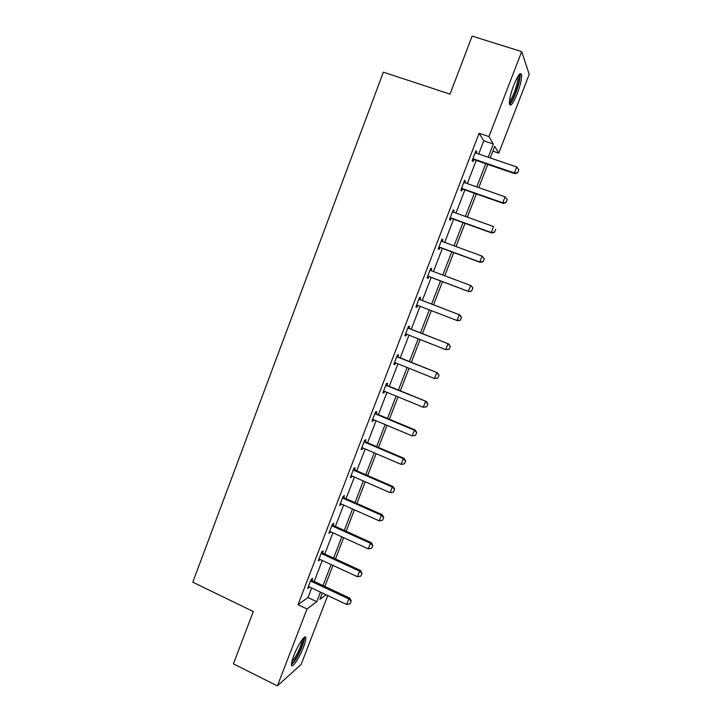 <?xml version="1.0" encoding="UTF-8"?>
<svg xmlns="http://www.w3.org/2000/svg" width="722" height="722" viewBox="0 0 722 722"><rect width="100%" height="100%" fill="white"/><g stroke="black" fill="none" stroke-linecap="round" stroke-linejoin="round"><path stroke-width="1.08" d="M293.854 655.522C297.987 644.529 305.614 633.393 305.821 637.842C305.966 639.62 305.18 642.76 303.466 647.273C299.459 657.941 291.787 669.366 291.507 664.908C291.363 663.148 292.139 660.025 293.854 655.522M513.784 85.106C517.854 75.269 520.454 71.803 521.582 74.691C521.853 78.779 520.4 85.124 517.214 93.734C513.198 103.499 510.598 106.946 509.434 104.094C509.145 100.123 510.598 93.788 513.784 85.106M327.743 595.56L301.119 664.439L277.401 685.9L233.396 663.852L253.296 611.525L192.783 582.203L383.355 72.173L450.041 94.122L472.107 36.1L521.69 51.605L529.217 74.366L498.758 153.154L494.723 146.34L490.247 157.938M492.864 151.16L498.758 153.154M322.472 552.935L323.248 550.922L321.777 551.798L318.24 561.003L319.981 559.415M343.735 497.638L344.502 495.644L343.13 496.249L339.557 505.544L341.298 503.974M365.215 441.774L365.982 439.797L364.709 440.14L361.099 449.526L362.381 449.138L362.841 447.956M386.92 385.331L387.678 383.382L386.505 383.445L382.859 392.93L384.041 392.822L384.6 391.369M408.851 328.311L409.6 326.38L408.526 326.163L404.834 335.757L405.926 335.92L406.585 334.205M430.727 268.413L431.747 268.792L430.772 268.286L427.054 277.979L428.038 278.43L428.778 276.49M431.747 268.792L431.034 270.624M453.1 210.228L454.12 210.598L453.263 209.804L449.499 219.596L450.375 220.336L451.142 218.342M454.12 210.598L453.506 212.187M475.699 151.449L476.737 151.8L475.978 150.708L472.179 160.6L472.946 161.638L473.74 159.58M476.737 151.8L476.213 153.145M478.695 153.994L483.785 140.772L479.092 133.272L298.005 604.693L308.014 597.536L311.687 587.997M314.205 581.454L322.274 560.48M324.774 554L332.923 532.809M335.387 526.401L343.627 505.003M346.064 498.667L354.376 477.062M356.785 470.798L365.188 448.967M367.57 442.776L376.054 420.727M378.409 414.618L386.974 392.353M389.302 386.306L397.948 363.825M400.25 357.859L408.986 335.143M411.251 329.259L420.078 306.327M422.316 300.514L431.205 277.41M433.462 271.535L442.369 248.386M444.689 242.384L453.596 219.226M455.961 213.071L464.878 189.904M467.305 183.614L476.222 160.428M464.363 180.915L465.401 181.276L464.589 180.338L460.807 190.175L461.629 191.068L462.414 189.038M465.401 181.276L464.833 182.747M441.882 239.397L442.902 239.767L441.99 239.126L438.245 248.864L439.175 249.46L439.933 247.493M442.902 239.767L442.243 241.482M419.897 299.585L420.637 297.654L419.617 297.302L415.917 306.94L416.955 307.247L417.668 305.388M397.858 356.894L398.607 354.953L397.488 354.881L393.815 364.42L394.961 364.448L395.566 362.859M376.045 413.625L376.803 411.657L375.575 411.865L371.947 421.305L373.184 421.052L373.689 419.744M354.448 469.778L355.215 467.793L353.888 468.262L350.296 477.612L351.641 477.089L352.038 476.033M333.077 525.354L333.844 523.351L332.427 524.091L328.871 533.341L330.613 531.762M311.913 580.38L312.698 578.349L311.182 579.36L307.662 588.511L309.395 586.923M277.401 685.9L307.021 608.998L316.777 601.688L320.469 592.139M298.005 604.693L307.021 608.998M479.092 133.272L488.956 136.593L521.69 51.605M322.328 593.015L319.864 599.386L326.046 594.757M487.756 164.39L478.785 187.63M476.358 193.947L467.387 217.169M465.013 223.333L456.051 246.554M453.723 252.574L444.77 275.786M442.496 281.67L433.552 304.828M431.305 310.659L422.433 333.645M420.15 339.548L411.369 362.318M409.058 368.292L400.358 390.837M398.021 396.892L389.411 419.211M387.037 425.339L378.508 447.441M376.117 453.651L367.669 475.527M365.251 481.809L356.885 503.469M354.43 509.822L346.154 531.266M343.672 537.691L335.477 558.927M332.977 565.425L324.855 586.444M488.234 157.252L493.343 144.003L488.956 136.593M322.996 585.578L331.109 564.559M333.609 558.07L341.795 536.843M344.277 530.417L352.544 508.983M354.998 502.629L363.346 480.978M365.774 474.697L374.204 452.829M376.604 446.629L385.124 424.536M387.488 418.408L396.089 396.098M398.427 390.042L407.118 367.516M409.428 361.541L418.2 338.78M420.484 332.878L429.346 309.9M431.594 304.07L440.528 280.921M442.794 275.037L451.737 251.843M454.066 245.823L463.019 222.62M465.392 216.456L474.354 193.234M476.782 186.935L485.744 163.704M483.785 140.772L493.343 144.003M308.014 597.536L316.777 601.688M415.944 306.859L416.955 307.247M404.925 335.522L405.926 335.92M393.959 364.041L394.961 364.448M383.057 392.416L384.041 392.822M372.2 420.637L373.184 421.052M361.406 448.723L362.381 449.138M350.666 476.664L351.641 477.089M339.981 504.461L340.946 504.895M329.34 532.123L330.306 532.556M318.763 559.64L319.72 560.082M308.24 587.013L309.187 587.464M517.692 172.648L518.847 169.661L517.692 172.648L514.38 172.973L514.786 173.686L472.711 159.219M475.184 152.793L516.708 166.981L514.38 172.973L472.901 158.723M518.847 169.661L516.708 166.981M514.786 173.686L517.755 172.775M506.095 202.467L507.25 199.489L506.095 202.467L502.783 202.801L503.234 203.405L461.385 188.677M463.804 182.386L505.093 196.853L502.783 202.801L461.538 188.289M507.25 199.489L505.093 196.853M503.234 203.405L506.167 202.566M494.561 232.123L495.707 229.163L494.561 232.123L491.249 232.475L491.736 232.971L450.122 217.972M452.486 211.826L493.55 226.555L491.249 232.475L450.23 217.692M491.736 232.971L494.642 232.204M518.703 75.196L518.829 75.287C521.365 76.676 514.235 99.212 510.346 102.235L509.353 102.686M509.66 100.954C512.828 98.49 518.847 80.9 517.873 76.848L517.809 76.55M509.804 104.176C513.73 101.089 521.185 79.339 520.002 74.294L519.903 73.861M303.222 638.311L303.258 638.347C304.819 639.466 299.964 652.39 295.442 659.186C293.664 661.893 292.374 663.22 291.589 663.175M291.905 661.542L294.72 658.13C299.224 650.549 301.715 644.367 302.193 639.575M291.498 664.809L295.163 660.431C299.792 653.437 304.991 640.405 304.395 637.264L304.395 637.237M483.09 261.617L484.236 258.675L483.09 261.617L479.778 261.996L480.311 262.384L438.913 247.114M441.223 241.112L482.07 256.111L479.778 261.996L438.976 246.951M484.236 258.675L482.07 256.111L484.318 258.738M480.311 262.384L483.171 261.68M471.674 290.966L472.811 288.033L471.674 290.966L468.93 291.643L427.767 276.111M430.023 270.245L470.645 285.506L468.361 291.363L427.794 276.048M472.811 288.033L471.204 285.804L472.91 288.087M468.93 291.643L471.764 291.011M460.419 320.18L461.457 317.238L460.419 320.18L457.622 320.748L416.657 305M418.886 299.224L459.878 314.945L461.557 317.274M418.895 299.197L459.878 314.945M460.32 320.153L457.017 320.577L459.282 314.747L461.457 317.238M449.138 349.204L450.257 346.307L449.138 349.204L445.718 349.638L405.583 333.808M407.795 328.059L448.615 343.925L450.257 346.307M407.849 327.923L448.615 343.925M449.03 349.195L445.718 349.638L447.974 343.834L450.158 346.298M437.911 378.075L439.03 375.196L437.911 378.075L434.491 378.536L394.573 362.462M396.766 356.74L437.406 372.76L439.03 375.196M396.865 356.497L437.406 372.76M437.794 378.075L434.491 378.536L436.729 372.769L438.913 375.196M426.621 406.811L427.848 403.923L426.621 406.811L423.309 407.298L383.608 390.963M385.801 385.277L426.26 401.441L427.848 403.923M385.936 384.925L426.26 401.441M423.309 407.298L425.538 401.558L427.731 403.95M415.502 435.402L416.738 432.514L415.502 435.402L412.19 435.907L372.705 419.329M374.88 413.67L414.41 430.195L415.168 429.978L416.738 432.514M375.061 413.219L415.168 429.978M412.19 435.907L414.41 430.195L416.612 432.55M404.437 463.84L405.674 460.952L404.437 463.84L401.134 464.363L361.857 447.541M364.023 441.909L403.345 458.687L404.13 458.371L405.674 460.952M364.24 441.359L404.13 458.371M401.134 464.363L403.345 458.687L405.547 461.006M393.436 492.133L394.672 489.245L393.436 492.133L390.133 492.675L351.072 475.608M353.22 470.013L392.326 487.025L393.156 486.61L394.672 489.245M353.473 469.354L393.156 486.61M390.133 492.675L392.326 487.025L394.537 489.317M382.489 520.282L383.725 517.385L382.489 520.282L379.185 520.842L340.333 503.541M342.472 497.963L381.369 515.219L382.236 514.705L383.725 517.385M342.76 497.205L382.236 514.705M379.185 520.842L381.369 515.219L383.581 517.475M371.595 548.287L372.832 545.39L371.595 548.287L368.292 548.864L329.647 531.329M331.777 525.778L370.467 543.269L371.37 542.664L372.832 545.39M332.111 524.921L371.37 542.664M368.292 548.864L370.467 543.269L372.687 545.489M360.765 576.147L362.002 573.25L360.765 576.147L357.462 576.743L319.016 558.972M321.146 553.449L359.619 571.174L360.558 570.47L362.002 573.25M321.507 552.501L360.558 570.47M357.462 576.743L359.619 571.174L361.848 573.367M349.98 603.863L351.217 600.966L349.98 603.863L346.677 604.476L308.447 586.472M310.559 580.984L348.834 598.944L349.8 598.141L351.217 600.966M310.956 579.928L349.8 598.141M346.677 604.476L348.834 598.944L351.054 601.101M521.582 74.691L519.984 74.186"/></g></svg>
